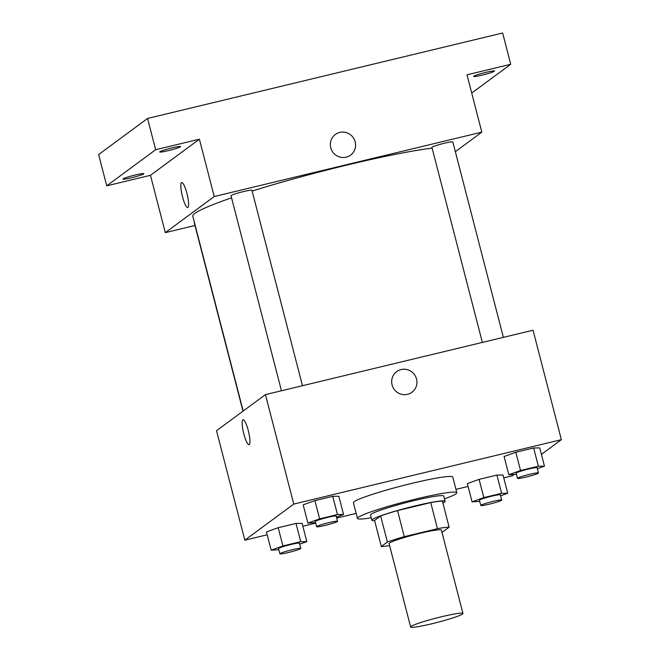 <?xml version="1.0" encoding="UTF-8"?>
<svg xmlns="http://www.w3.org/2000/svg" width="660" height="660" viewBox="0 0 660 660"><rect width="100%" height="100%" fill="white"/><g stroke="black" fill="none" stroke-linecap="round" stroke-linejoin="round"><path stroke-width="0.99" d="M411.064 626.431A27.011 2.228 -14.5 0 1 438.883 617.405A27.011 2.228 -14.5 0 1 462.949 613.47A27.011 2.228 -14.5 0 1 437.357 622.396A27.011 2.228 -14.5 0 1 410.644 627A27.011 2.228 -14.5 0 1 411.064 626.431M410.644 627L389.078 543.601A27.011 2.228 -14.5 0 1 389.499 543.031A27.011 2.228 -14.5 0 1 417.31 534.006A27.011 2.228 -14.5 0 1 441.383 530.071L462.949 613.47M437.473 528.677L404.275 536.663A36.803 3.036 -14.5 0 0 387.387 542.025L380.647 515.963A36.803 3.036 -14.5 0 1 397.534 510.601L430.733 502.615L437.473 528.677A36.803 3.036 -14.5 0 1 449.138 527.167L443.074 531.646A36.803 3.036 -14.5 0 1 441.895 532.067M387.387 542.025L381.315 546.505A36.803 3.036 -14.5 0 0 389.59 545.597M397.534 510.601L404.275 536.663M380.647 515.963L374.575 520.443L381.315 546.505M430.733 502.615A36.803 3.036 -14.5 0 1 442.398 501.105L449.138 527.167M442.901 503.044A37.818 3.118 165.5 0 0 445.104 501.303A37.818 3.118 165.5 0 0 415.074 505.915A37.818 3.118 165.5 0 0 371.877 520.245A37.818 3.118 165.5 0 0 374.641 520.69M371.877 520.245L370.532 515.031A37.818 3.118 -14.5 0 1 371.118 514.231A37.818 3.118 -14.5 0 1 413.729 500.701A37.818 3.118 -14.5 0 1 443.751 496.097L445.104 501.303M371.242 517.803A51.323 4.232 -14.5 0 1 357.456 518.413A51.323 4.232 -14.5 0 1 358.248 517.324A51.323 4.232 -14.5 0 1 411.097 500.189A51.323 4.232 -14.5 0 1 456.827 492.715A51.323 4.232 -14.5 0 1 444.469 498.861M357.456 518.413L353.405 502.771A51.323 4.232 -14.5 0 1 354.205 501.691A51.323 4.232 -14.5 0 1 407.055 484.547A51.323 4.232 -14.5 0 1 452.785 477.073L456.827 492.715M537.347 468.715L544.459 466.15L539.74 447.909L533.651 447.975L515.823 452.265L504.091 456.489L508.81 474.73L516.466 474.292M500.618 495.817L507.73 493.251L503.011 475.01L496.922 475.076L479.094 479.366L467.354 483.59L472.073 501.831L479.737 501.394M503.745 477.865L512.432 475.778L513.917 474.68M541.423 454.385L561.363 439.675L293.758 504.075L244.835 540.177L267.185 534.798M302.841 526.218L315.686 523.124M336.699 518.067L356.152 513.381M455.961 489.365L468.097 486.445M336.443 517.069L343.555 514.503L338.836 496.262L332.747 496.32L314.919 500.61L303.179 504.842L307.898 523.083L315.562 522.646M299.706 544.17L306.826 541.604L302.107 523.363L296.01 523.421L278.19 527.711L266.45 531.943L271.169 550.184L278.834 549.747M561.363 439.675L533.049 330.214L265.452 394.614L293.758 504.075M392.081 384.904A12.829 12.523 -126.4 0 1 414.389 374.525A12.829 12.523 -126.4 0 1 411.923 392.279A12.829 12.523 -126.4 0 1 392.081 384.904M265.452 394.614L216.521 430.716L244.835 540.177M249.043 444.683A12.829 2.566 76.5 0 1 243.68 433.331A12.829 2.566 76.5 0 1 242.847 419.826A12.829 2.566 76.5 0 1 243.037 419.735A12.829 2.566 76.5 0 1 248.539 431.607A12.829 2.566 76.5 0 1 249.043 444.683A12.829 2.566 76.5 0 1 243.672 433.331A12.829 2.566 76.5 0 1 242.839 419.826A12.829 2.566 76.5 0 1 243.045 419.735M396.685 371.638A12.829 12.523 -126.4 0 1 414.389 374.525A12.829 12.523 -126.4 0 1 411.923 392.287M243.193 411.04L192.802 216.208A135.061 11.137 -14.5 0 1 194.906 213.353A135.061 11.137 -14.5 0 1 231.561 197.835M252.136 191.087A135.061 11.137 -14.5 0 1 432.11 148.104M194.452 222.585A10.807 0.891 165.5 0 0 194.279 222.824L242.995 411.18M482.361 342.408L431.92 147.37A10.807 0.891 -14.5 0 1 432.094 147.139A10.807 0.891 -14.5 0 1 443.215 143.533A10.807 0.891 -14.5 0 1 452.842 141.958L503.374 337.359M281.457 390.761L231.016 195.715A10.807 0.891 -14.5 0 1 231.181 195.492A10.807 0.891 -14.5 0 1 242.311 191.879A10.807 0.891 -14.5 0 1 251.938 190.311L302.47 385.704M455.359 151.668L481.825 132.14L214.228 196.54L165.297 232.642L194.972 225.497M214.228 196.54L199.394 139.202L155.653 149.729L147.568 118.454L502.656 33L510.741 64.276L466.999 74.803L481.825 132.14M330.751 147.733A12.829 12.523 -126.4 0 1 353.05 137.354A12.829 12.523 -126.4 0 1 350.592 155.117A12.829 12.523 -126.4 0 1 330.751 147.733M147.568 118.454L98.637 154.555L106.73 185.831L150.472 175.304L165.297 232.642M199.394 139.202L150.472 175.304M187.712 207.52A12.829 2.566 76.5 0 1 182.341 196.16A12.829 2.566 76.5 0 1 181.508 182.663A12.829 2.566 76.5 0 1 181.706 182.572A12.829 2.566 76.5 0 1 187.201 194.444A12.829 2.566 76.5 0 1 187.712 207.52A12.829 2.566 76.5 0 1 182.341 196.168A12.829 2.566 76.5 0 1 181.508 182.663A12.829 2.566 76.5 0 1 181.706 182.572M335.354 134.467A12.829 12.523 -126.4 0 1 353.05 137.362A12.829 12.523 -126.4 0 1 350.592 155.117M482.18 75.116A10.807 0.891 -14.5 0 1 473.599 76.436A10.807 0.891 -14.5 0 1 483.838 72.864A10.807 0.891 -14.5 0 1 494.521 71.024A10.807 0.891 -14.5 0 1 482.18 75.116M471.718 93.06L510.741 64.276M168.259 150.661A10.807 0.891 -14.5 0 1 159.679 151.981A10.807 0.891 -14.5 0 1 169.917 148.409A10.807 0.891 -14.5 0 1 180.601 146.569A10.807 0.891 -14.5 0 1 168.259 150.661M131.53 177.763A10.807 0.891 -14.5 0 1 122.95 179.083A10.807 0.891 -14.5 0 1 133.188 175.511A10.807 0.891 -14.5 0 1 143.872 173.671A10.807 0.891 -14.5 0 1 131.53 177.763M155.653 149.729L106.73 185.831M306.826 541.604L300.729 541.67L282.901 545.96L271.169 550.184M279.881 553.814L278.536 548.6A10.807 0.891 -14.5 0 1 278.701 548.369A10.807 0.891 -14.5 0 1 289.831 544.764A10.807 0.891 -14.5 0 1 299.459 543.188L300.803 548.402A10.807 0.891 -14.5 0 1 290.565 551.966A10.807 0.891 -14.5 0 1 279.881 553.814A10.807 0.891 -14.5 0 1 280.054 553.583A10.807 0.891 -14.5 0 1 291.175 549.978A10.807 0.891 -14.5 0 1 300.803 548.402M302.107 523.363L296.01 523.421L300.729 541.67M296.01 523.421L278.19 527.711L282.901 545.96M278.19 527.711L266.45 531.943M507.73 493.251L501.641 493.317L483.813 497.607L472.073 501.831M480.785 505.461L479.44 500.247A10.807 0.891 -14.5 0 1 479.606 500.024A10.807 0.891 -14.5 0 1 490.735 496.411A10.807 0.891 -14.5 0 1 500.362 494.835L501.707 500.049A10.807 0.891 -14.5 0 1 491.469 503.621A10.807 0.891 -14.5 0 1 480.785 505.461A10.807 0.891 -14.5 0 1 480.959 505.23A10.807 0.891 -14.5 0 1 492.079 501.625A10.807 0.891 -14.5 0 1 501.707 500.049M503.011 475.01L496.922 475.076L501.641 493.317M496.922 475.076L479.094 479.366L483.813 497.607M479.094 479.366L467.354 483.59M343.555 514.503L337.466 514.569L319.638 518.859L307.898 523.083M316.618 526.713L315.265 521.499A10.807 0.891 -14.5 0 1 315.439 521.268A10.807 0.891 -14.5 0 1 326.56 517.663A10.807 0.891 -14.5 0 1 336.188 516.087L337.54 521.301A10.807 0.891 -14.5 0 1 327.302 524.865A10.807 0.891 -14.5 0 1 316.618 526.713A10.807 0.891 -14.5 0 1 316.784 526.482A10.807 0.891 -14.5 0 1 327.913 522.877A10.807 0.891 -14.5 0 1 337.54 521.301M338.836 496.262L332.747 496.32L337.466 514.569M332.747 496.32L314.919 500.61L319.638 518.859M314.919 500.61L303.179 504.842M544.459 466.15L538.37 466.216L520.542 470.506L508.81 474.73M517.522 478.36L516.178 473.146A10.807 0.891 -14.5 0 1 516.343 472.923A10.807 0.891 -14.5 0 1 527.472 469.31A10.807 0.891 -14.5 0 1 537.091 467.734L538.444 472.948A10.807 0.891 -14.5 0 1 528.206 476.52A10.807 0.891 -14.5 0 1 517.522 478.36A10.807 0.891 -14.5 0 1 517.688 478.129A10.807 0.891 -14.5 0 1 528.817 474.523A10.807 0.891 -14.5 0 1 538.444 472.948M539.74 447.909L533.651 447.975L538.37 466.216M533.651 447.975L515.823 452.265L520.542 470.506M515.823 452.265L504.091 456.489"/></g></svg>
